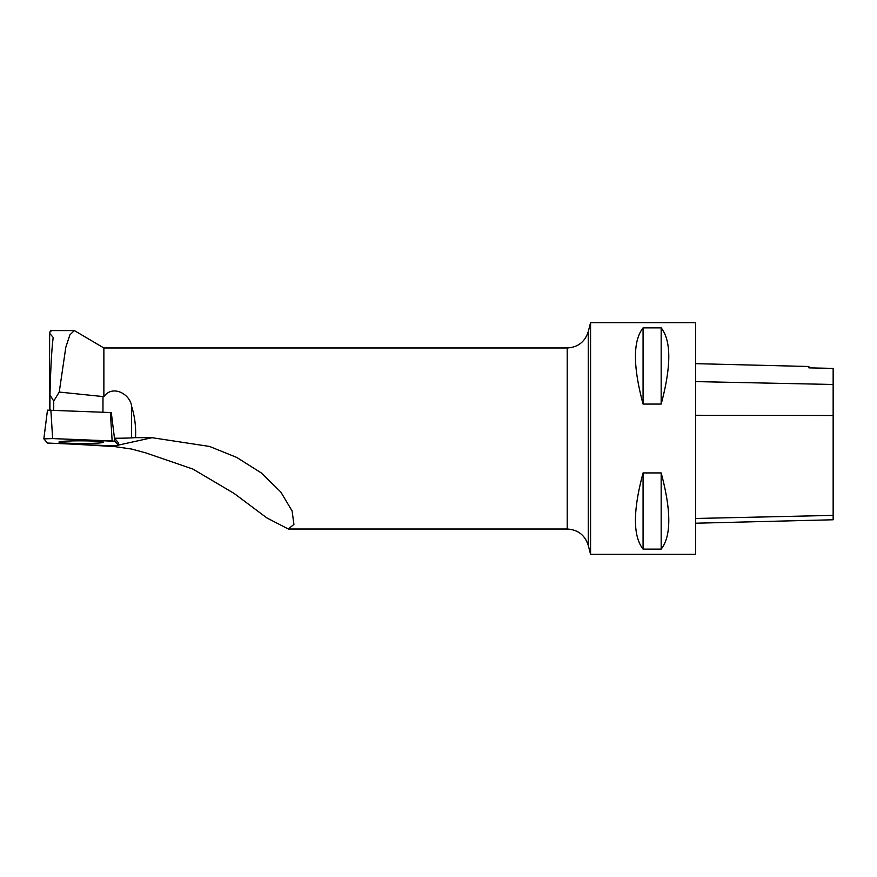 <?xml version="1.0" encoding="UTF-8"?>
<svg xmlns="http://www.w3.org/2000/svg" width="877" height="877" viewBox="0 0 877 877"><rect width="100%" height="100%" fill="white"/><g stroke="black" fill="none" stroke-linecap="round" stroke-linejoin="round"><path stroke-width="1.32" d="M47.468 410.162L43.85 438.84L47.522 443.049L109.724 445.735L118.516 445.472L114.843 441.263L52.642 438.577L43.85 438.84L47.468 410.162L111.401 412.574M69.897 440.978A22.243 1.326 -179.8 0 0 58.945 442.085A22.243 1.326 -179.8 0 0 70.105 443.269A22.243 1.326 -179.8 0 0 92.469 443.334A22.243 1.326 -179.8 0 0 103.42 442.227A22.243 1.326 -179.8 0 0 92.184 441.043A22.243 1.326 -179.8 0 0 69.897 440.978M118.516 445.472L118.143 442.425L114.47 438.226L114.843 441.263M53.716 410.184L53.738 401.096L49.978 394.935L49.923 410.041M59.241 392.063L103.87 396.656L103.87 347.983L74.37 330.585L69.908 334.806L65.819 347.226L59.241 392.063L53.738 401.096M49.978 394.935C50.658 367.836 51.732 348.684 53.201 337.47L49.649 333.304L49.408 410.041M51.48 330.947C50.866 329.949 50.252 330.728 49.649 333.304M103.87 396.656C112.662 384.279 130.443 394.19 131.627 406.402L131.528 437.875A23.175 1.381 0.2 0 1 114.47 438.226L111.28 412.53A23.175 1.381 0.2 0 1 111.226 412.53M131.627 406.402C134.784 416.476 136.088 426.891 135.529 437.645L152.105 437.7L209.581 446.459L236.68 457.41L261.236 472.9L280.761 491.953L292.096 510.951L293.927 524.413L288.259 528.974L266.849 517.923L234.159 493.466L192.918 469.074L146.064 452.981L131.703 449.068L114.723 446.601L79.928 444.529M131.528 437.875L135.529 437.645M590.572 554.363L695.571 554.363L695.571 322.637L590.572 322.637L590.572 554.363L588.248 545.33C584.937 535.113 577.921 529.675 567.211 529.017L567.211 347.983L103.87 347.983M643.071 404.067L661.17 404.067C671.322 366.235 671.322 340.835 661.17 327.877L643.071 327.877C632.909 340.835 632.909 366.235 643.071 404.067L643.071 327.877M643.071 549.123L661.17 549.123C671.322 536.165 671.322 510.765 661.17 472.933L643.071 472.933C632.909 510.765 632.909 536.165 643.071 549.123L643.071 472.933M695.571 363.648L808.89 366.498L808.89 367.88L833.15 368.384L833.15 519.765L695.571 523.218M808.89 367.88L833.15 368.384M661.17 404.067L661.17 327.877M661.17 549.123L661.17 472.933M47.522 443.049L109.713 445.735L118.505 445.45L114.843 441.263L112.124 440.978L52.653 438.577L43.861 438.862L47.522 443.049M50.866 410.063L52.642 438.577M112.146 440.988L110.37 412.464M152.105 437.7L118.461 445.077M115.315 445.768L112.278 446.437M833.15 515.391L695.571 518.471M833.15 415.49L695.571 415.281M833.15 384.477L695.571 381.594M588.248 545.33L588.248 331.67L590.572 322.637M102.993 396.503L102.949 412.168M50.932 330.585L74.359 330.585M567.211 529.017L288.259 529.017M567.211 347.983C577.921 347.325 584.937 341.887 588.248 331.67"/></g></svg>
